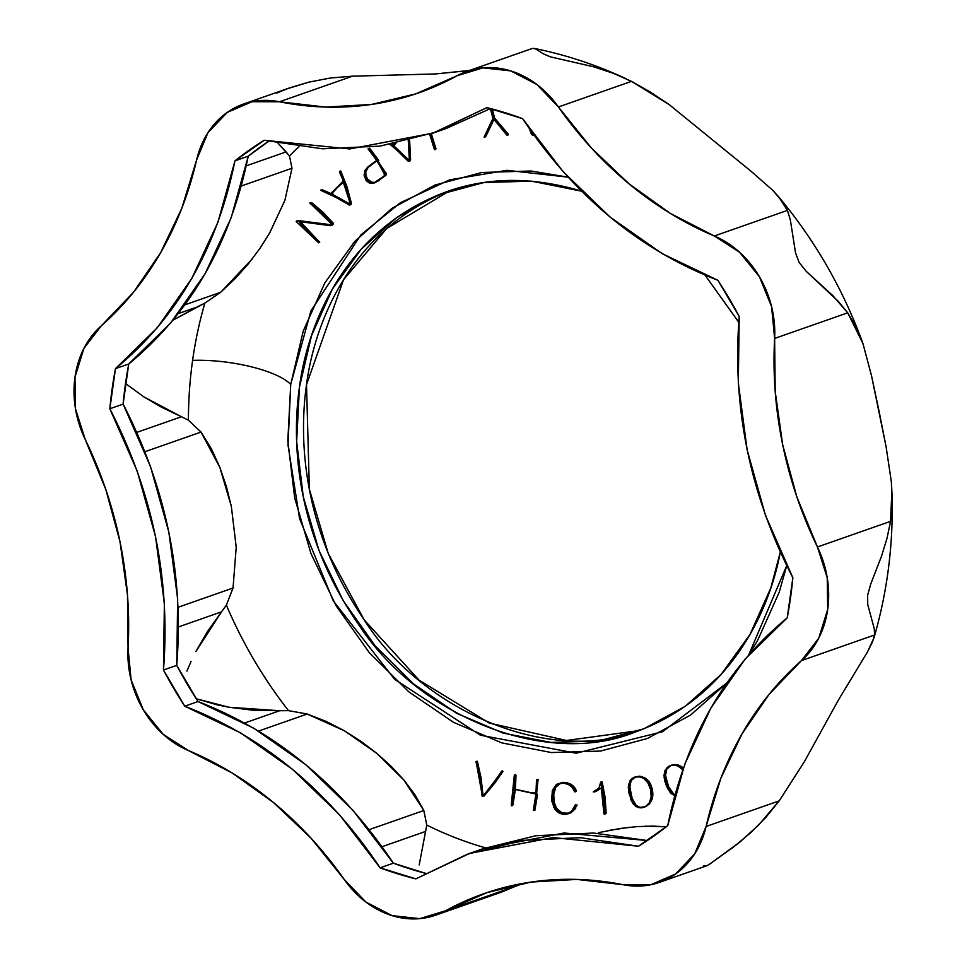 <?xml version="1.0" encoding="UTF-8"?>
<svg xmlns="http://www.w3.org/2000/svg" width="967" height="967" viewBox="0 0 967 967"><rect width="100%" height="100%" fill="white"/><g stroke="black" fill="none" stroke-linecap="round" stroke-linejoin="round"><path stroke-width="1.45" d="M703.347 865.985L707.082 865.622L709.899 863.954L739.9 842.027L758.66 825.032L779.184 800.869L804.157 762.069L838.389 700.072L867.508 651.903L872.464 641.955L874.579 634.981L874.289 628.828L867.737 604.532L867.641 595.176L870.711 584.116L881.638 555.832L887.005 538.329L881.638 555.832L870.711 584.116L867.641 595.176L867.737 604.532L874.289 628.828L874.579 634.981L801.486 660.594A93.956 78.532 70.7 0 0 817.441 546.971L890.534 521.37L887.005 538.329L890.534 521.37L892.009 502.792L891.369 481.989L886.135 446.935L871.497 375.643L862.939 343.503L855.807 326.471L847.721 312.825L774.627 338.438L847.721 312.825L832.877 295.697L806.224 271.316L799.177 262.516L795.551 252.931L790.329 219.835L795.551 252.931L799.177 262.516L806.224 271.316L838.329 301.39L847.721 312.825L862.939 343.503L871.497 375.643L879.003 410.915L886.135 446.935L891.369 481.989L891.876 491.309L890.534 521.37L817.441 546.971A363 303.396 70.7 0 1 774.627 338.438A93.956 78.532 70.7 0 0 714.323 235.996L787.416 210.395L790.329 219.835L787.416 210.395L781.977 201.039L772.754 190.306L751.286 171.437L669.212 104.617L650.114 91.913L631.499 81.361L558.406 106.974L631.499 81.361L613.114 73.238L593.508 66.759L550.332 56.835L543.418 53.886L535.585 48.87L532.551 48.374L535.585 48.87L543.418 53.886L550.332 56.835L593.508 66.759L613.114 73.238L631.499 81.361L669.212 104.617L751.286 171.437L772.754 190.306L778.822 197.038L787.416 210.395L714.323 235.996A363 303.396 70.7 0 1 558.406 106.974A93.956 78.532 70.7 0 0 467.69 71.087A93.956 78.532 70.7 0 0 457.161 75.716A363 303.396 70.7 0 1 418.614 92.892A363 303.396 70.7 0 1 279.463 101.777A93.956 78.532 70.7 0 0 242.765 104.315A93.956 78.532 70.7 0 0 196.591 160.026A363 303.396 70.7 0 1 101.209 325.915L133.567 292.179L160.631 252.677L181.796 208.304L196.591 160.026L207.941 132.684L227.16 112.45L251.988 101.728L279.463 101.777L325.794 107.083L371.533 104.448L415.653 93.908L457.161 75.716L483.017 67.847L510.661 70.881L536.818 84.455L558.406 106.974L591.574 148.205L629.191 183.972L670.409 213.453L714.323 235.996L739.537 252.218L759.409 276.731L771.581 306.648L774.627 338.438L775.196 391.454L782.666 444.663L796.844 496.893L817.441 546.971L827.232 577.77L827.692 609.415L818.759 638.147L801.486 660.594L769.116 694.33L742.052 733.82L720.886 778.205L706.091 826.471L694.741 853.813L675.522 874.047L650.706 884.769L623.231 884.72L576.888 879.414L531.149 882.061L487.042 892.589L445.521 910.781L419.678 918.65L392.034 915.616L365.877 902.042L344.288 879.535L311.12 838.292L273.504 802.525L232.273 773.044L188.36 750.501L163.157 734.291L143.285 709.778L131.101 679.849L128.055 648.059L127.487 595.043L120.029 541.834L105.85 489.604L85.253 439.526L75.45 408.727L74.991 377.094L83.936 348.35L101.209 325.915A93.956 78.532 70.7 0 0 85.253 439.526A363 303.396 70.7 0 1 128.055 648.059A93.956 78.532 70.7 0 0 188.36 750.501A363 303.396 70.7 0 1 344.288 879.535A93.956 78.532 70.7 0 0 434.993 915.411A93.956 78.532 70.7 0 0 445.521 910.781A363 303.396 70.7 0 1 484.08 893.605A363 303.396 70.7 0 1 623.231 884.72A93.956 78.532 70.7 0 0 659.917 882.182A93.956 78.532 70.7 0 0 706.091 826.471A363 303.396 70.7 0 1 801.486 660.594L874.579 634.981L874.011 637.749L867.508 651.903L838.389 700.072L804.157 762.069L779.184 800.869L765.949 817.284L750.936 832.49L734.038 846.657L709.294 864.365L737.942 843.599M469.708 853.39L415.846 878.87L380.091 867.834C328.442 790.535 263.338 736.661 184.757 706.2L198.03 701.546L176.743 665.369L163.459 670.022L176.743 665.369C183.948 574.603 166.07 487.525 123.111 404.121L150.465 466.432L168.814 531.971L177.662 598.924L176.743 665.369A401.438 335.525 -109.3 0 0 198.03 701.546L184.757 706.2L163.459 670.022C170.675 579.257 152.798 492.179 109.839 408.775L123.111 404.121L128.744 364.003L115.472 368.645L128.744 364.003C190.584 312.945 230.424 243.672 248.241 156.183L231.198 217.66L205.064 273.806L170.591 323.051L128.744 364.003A401.438 335.525 -109.3 0 0 123.111 404.121L109.839 408.775L115.472 368.645C177.312 317.599 217.14 248.326 234.969 160.836L248.241 156.183L268.621 141.303A401.438 335.525 -109.3 0 0 248.241 156.183L234.969 160.836L264.233 140.275L349.716 148.954L432.974 133.12L486.848 107.627L435.392 132.261L380.091 146.114L322.495 148.809L264.233 140.275A401.438 335.525 -109.3 0 0 234.969 160.836L217.926 222.313L191.792 278.46L157.319 327.704L115.472 368.645A401.438 335.525 -109.3 0 0 109.839 408.775L137.181 471.074L155.542 536.625L164.378 603.565L163.459 670.022A401.438 335.525 -109.3 0 0 184.757 706.2L240.481 732.829L292.566 769.381L339.538 814.806L380.091 867.834A401.438 335.525 -109.3 0 0 415.846 878.87L467.291 854.248L522.603 840.383L580.2 837.688L638.462 846.234A401.438 335.525 -109.3 0 0 667.726 825.661L684.769 764.184L710.89 708.037L745.376 658.793L787.223 617.853A401.438 335.525 -109.3 0 0 792.855 577.722L765.501 515.423L747.153 449.873L738.304 382.932L739.223 316.487A401.438 335.525 -109.3 0 0 717.937 280.309L662.214 253.668L610.129 217.116L563.145 171.691L522.603 118.663A401.438 335.525 -109.3 0 0 486.848 107.627L522.603 118.663C574.241 195.963 639.356 249.837 717.937 280.309L739.223 316.487C732.019 407.24 749.896 494.318 792.855 577.722L787.223 617.853C725.371 668.91 685.543 738.172 667.726 825.661L638.462 846.234L552.979 837.555L469.708 853.39L482.992 848.736L564.015 832.998L647.346 840.541L593.472 833.034L535.875 835.73L482.811 848.796M276.683 93.146L287.344 88.734L308.884 82.135L330.581 77.989L352.556 76.175L435.416 73.951L469.515 70.446M435.609 915.205L500.749 892.384L522.192 883.536L500.604 892.432M450.175 190.511L386.691 228.514L343.527 279.777L306.515 384.673L309.355 489.205L328.188 553.317L364.172 619.859L418.989 680.091L489.375 723.111L566.541 740.48L639.332 730.532C548.978 765.574 422.083 710.878 364.172 619.859C302.913 530.327 298.537 440.203 306.515 384.673C314.396 323.776 350.03 229.554 450.114 190.535M635.803 731.814C729.964 697.618 769.345 611.664 780.296 552.048L770.844 587.888L749.945 634.533L721.019 674.543L685.18 706.369L643.817 728.804L598.5 740.976L550.985 742.426L503.082 733.083L456.654 713.308L413.477 683.874L375.196 645.896L343.309 600.858L319.013 550.465L303.263 496.663L296.651 441.52L299.444 387.163C307.313 325.625 343.986 229.578 446.573 191.732C488.335 176.852 533.337 176.671 581.578 191.188L531.391 181.131L483.875 182.57L438.559 194.742L397.183 217.176L361.344 249.002L332.418 289.012L311.519 335.658L299.444 387.163C291.393 442.995 295.914 534.098 358.298 624.066C417.345 715.64 545.968 768.753 635.803 731.814L636.407 731.596M739.066 322.688L705.064 275.184L738.764 322.18M467.871 70.688L435.416 73.951L352.556 76.175L279.463 101.777L352.556 76.175L330.581 77.989L308.884 82.135L290.523 87.586L243.382 104.098M532.551 48.374L467.085 71.304M779.184 800.869L706.091 826.471L779.184 800.869M518.614 885.168L445.521 910.781L518.614 885.168M252.097 259.12L220.645 292.312L184.927 304.823L220.645 292.312L204.859 303.094L173.008 320.174L196.869 307.095L178.291 313.61L196.869 307.095L204.859 303.094A401.438 335.525 -109.3 0 0 188.42 420.174L201.027 432.068L144.929 451.722L201.027 432.068L219.835 467.351L231.343 506.454L236.214 547.153L233.035 588.021L178.073 607.276L233.035 588.021L226.375 605.1L207.325 631.741L195.866 651.553L221.516 611.845L178.472 626.93L221.516 611.845L226.375 605.1A401.438 335.525 -109.3 0 0 288.529 710.66L307.216 714.021L258.576 731.052L307.216 714.021L344.288 730.714L376.586 753.184L403.952 780.091L423.812 810.515L369.176 829.65L423.812 810.515L426.785 825.081L419.195 864.897L425.589 831.439L382.05 846.693L425.589 831.439L426.785 825.081A401.438 335.525 -109.3 0 0 485.543 847.854A401.438 335.525 70.7 0 1 426.785 825.081L423.812 810.515L415.157 794.983L403.952 780.091L390.922 766.069L376.586 753.184L361.078 741.387L344.288 730.714L326.338 721.479L307.216 714.021L288.529 710.66A401.438 335.525 70.7 0 1 226.375 605.1L233.035 588.021L236.214 547.153L231.343 506.454L226.435 486.691L219.835 467.351L211.435 448.942L201.027 432.068L188.42 420.174A401.438 335.525 70.7 0 1 192.602 360.389A68.331 19.715 -172 0 1 290.716 384.467L310.939 310.842L360.909 234.872L400.435 202.707L449.788 179.802L506.974 170.325L568.1 177.166L531.04 171.002L481.808 172.489L434.848 185.108L391.986 208.352L354.865 241.327L324.888 282.787L303.227 331.113L290.716 384.467L287.828 440.795L294.681 497.92L310.999 553.656L336.165 605.874L369.213 652.544L408.872 691.889L453.608 722.385L501.716 742.861L551.335 752.544L600.567 751.057L647.515 738.437L690.378 715.193L726.664 683.149L662.54 731.741L576.211 753.196L480.406 735.21L394.548 679.257L333.289 600.882L299.601 518.699L288.009 445.025L290.716 384.467A68.331 19.715 8 0 0 192.602 360.389A401.438 335.525 70.7 0 1 204.859 303.094L220.645 292.312L235.38 278.399L248.422 263.749L259.893 248.459L269.769 232.793L284.927 200.278L291.986 168.258L289.447 155.989L286.099 151.892L246.247 165.853L286.099 151.892L278.133 143.334L289.447 155.989L291.986 168.258L241.291 186.015L291.986 168.258L284.927 200.278L269.43 233.373M748.712 654.913L757.475 640.758L779.136 592.433L786.715 565.659L748.688 654.937M645.194 826.181L666.275 826.809L653.378 826.108L637.193 826.604L620.439 828.441L598.452 832.66M300.761 222.156L319.714 242.27L301.233 223.462L301.136 221.624M330.243 225.069L314.541 222.652L330.243 225.069L331.234 223.691L309.863 202.925L311.628 202.574L310.165 202.599L311.628 202.574L323.075 212.317L333.168 223.099L332.056 225.214L333.252 223.957L332.999 222.869L311.628 202.574L309.851 203.167L321.298 212.909L331.052 223.196M331.125 224.755L298.15 220.549L296.18 221.419L296.627 221.902L296.361 221.092L298.15 220.549L331.125 224.755M386.051 172.9L385.954 175.293L375.099 182.69L385.64 175.547L386.462 174.06L369.37 148.217L368.149 149.051L376.683 160.365L368.427 166.493L365.103 170.216L364.1 175.1L365.864 179.995L369.249 182.944L373.431 183.234L385.422 175.16L385.217 173.323L377.916 160.788M435.718 149.377L431.318 133.688L435.936 148.604L435.053 148.918L430.424 134.002L435.053 148.918L435.936 148.604L434.836 149.692L435.718 149.377M644.784 807.046L649.341 804.061L652 799.552L652.822 793.327L651.758 787.331L649.498 782.327L645.472 778.205L641.061 776.368L635.597 776.767L632.382 778.217L630.085 780.623L628.26 787.549L630.992 800.072L633.373 804.145L636.322 806.708L641.181 807.904L647.104 805.644L650.694 800.93L651.939 793.641L650.392 786.231L646.355 779.898L641.061 776.888L634.715 777.081L639.26 776.187L644.602 777.673L643.708 777.988L645.472 778.205L644.578 778.508L645.472 778.205L646.379 778.858L645.497 779.16L647.237 779.595L646.355 779.898L648.035 780.405L647.153 780.72L648.797 781.324L647.914 781.638L648.797 781.324L649.498 782.327L648.615 782.641L649.498 782.327L650.15 783.427L649.268 783.741L650.15 783.427L650.743 784.624L649.86 784.938L650.743 784.624L651.274 785.929L650.392 786.231L651.274 785.929L651.758 787.331L650.864 787.634L651.758 787.331L652.157 788.83L651.274 789.145L652.157 788.83L652.483 790.39L651.601 790.704L652.483 790.39L652.701 791.888L651.818 792.203L652.701 791.888L652.822 793.327L651.939 793.641L652.822 793.327L652.834 794.693L651.951 795.007L652.834 794.693L652.761 796.01L651.879 796.312L652.761 796.01L652.592 797.255L651.71 797.557L652.592 797.255L652.338 798.428L651.456 798.742L652.338 798.428L652 799.552L649.341 804.061L644.784 807.046M568.415 813.174L562.032 812.957L556.617 808.339L554.151 802.151L553.753 794.282L555.807 787.174L560.812 783.185L559.119 783.826L563.459 783.065L568.838 784.624L572.174 787.356L575.341 791.804L574.35 788.734L570.627 785.011L566.783 783.222L562.323 782.605L556.073 784.829L552.266 790.909L551.891 801.353L555.022 809.391L557.983 812.365L561.73 814.021L566.082 814.347L569.901 813.283L573.189 810.866L575.389 807.566L576.187 805.354L575.365 804.858L571.678 811.095L568.403 813.174L564.788 813.912L559.47 812.389L555.167 807.783L553.076 801.232L553.148 792.227L555.469 786.751L560.002 783.512L555.469 786.751L556.351 786.437L553.668 790.124L554.55 789.809L554.26 790.825L553.378 791.139L554.26 790.825L554.031 791.913L553.148 792.227L554.031 791.913L552.979 793.375L553.861 793.061L552.87 794.584L553.753 794.282L553.692 795.563L552.81 795.865L553.692 795.563L553.68 796.905L552.798 797.219L553.68 796.905L553.728 798.295L552.846 798.609L553.728 798.295L553.813 799.636L552.931 799.951L553.813 799.636L553.958 800.918L553.076 801.232L553.958 800.918L554.151 802.151L553.269 802.465L554.151 802.151L554.405 803.335L553.523 803.637L554.405 803.335L554.72 804.459L553.837 804.762L554.72 804.459L555.094 805.523L554.212 805.837L555.094 805.523L555.542 806.526L554.659 806.841L555.542 806.526L556.049 807.469L555.167 807.783L556.049 807.469L556.617 808.339L555.735 808.642L557.33 809.258L556.436 809.572L557.33 809.258L558.044 810.092L557.161 810.394L558.044 810.092L558.793 810.842L557.911 811.144L559.567 811.494L558.684 811.809L560.364 812.075L559.47 812.389L563.846 813.888L568.415 813.174L570.893 811.736L573.491 809.065L575.341 804.858L577.069 805.04L576.187 805.354L577.045 805.257L576.163 805.559L577.045 805.257L574.833 808.654L575.716 808.339L570.796 812.969L563.942 814.359L557.983 812.365L553.777 807.336L551.613 798.597L552.604 789.858L556.847 784.237L563.205 782.291L567.665 782.919L566.589 782.641L567.665 782.919L566.783 783.222L569.684 783.669L568.693 783.258L569.684 783.669L568.789 783.971L570.615 784.14L569.684 783.669L570.627 785.011L571.509 784.696L570.615 784.14L571.509 784.696L570.627 785.011L572.355 785.325L571.509 784.696L572.283 786.328L573.165 786.014L572.355 785.325L573.056 787.114L573.939 786.812L573.165 786.014L573.939 786.812L573.419 787.525L574.301 787.211L573.757 787.936L574.64 787.621L574.072 788.335L574.954 788.02L574.35 788.734L575.232 788.419L574.591 789.132L575.486 788.818L574.591 789.132L575.486 788.818L575.172 790.305L576.054 789.991L575.317 790.692L576.199 790.377L575.425 791.066L576.308 790.752L575.462 791.26L576.344 790.958L575.474 791.429L576.368 791.115L575.474 791.538L576.368 791.236L575.425 791.707L576.32 791.405L574.7 791.792L572.174 787.356L568.004 784.201L563.459 783.065L559.119 783.826L555.469 786.751L553.668 790.124L552.81 795.865L553.269 802.465L555.167 807.783L559.47 812.389L563.846 813.888L568.403 813.174M503.021 771.412L501.68 771.146L493.569 782.859L483.935 794.971L482.726 795.333L480.115 777.819L475.969 761.561L479.656 778.181L482.122 796.107L483.838 795.768L502.139 771.726L494.693 783.185L503.021 771.412L501.788 771.074L503.021 771.412M484.249 795.043L482.871 793.931L481.01 777.516L477.287 761.234L476.09 761.488L477.432 761.549L476.55 761.863L477.432 761.549L481.01 777.516L482.871 793.931L481.989 794.233L482.871 793.931M484.056 796.01L494.693 783.185L484.056 796.01M537.519 794.741L534.824 810.467L538.063 779.547L536.504 779.886L535.936 793.798L514.565 789.06L515.109 775.534L514.311 775.111L515.435 774.482L514.553 774.797L515.991 775.22L515.109 775.534L514.565 789.06L515.447 788.746L515.991 775.22L515.447 788.746L514.565 789.06L535.936 793.798L536.504 779.886L537.616 779.402L536.637 779.716L538.172 780.139M536.782 793.496L532.092 792.432M512.655 805.547L515.423 789.012L512.909 804.955L512.027 805.269L514.541 789.326L535.911 794.064L533.337 810.431L534.848 810.467L533.337 810.431L535.911 794.064L514.541 789.326L512.027 805.269L512.909 804.955L511.773 805.862L512.655 805.547M595.454 791.683L601.051 788.105L599.673 788.927L600.894 788.31L601.426 789.012L603.904 813.634L604.895 814.25L606.152 812.921L602.115 781.916L600.664 782.17L598.96 788.057L593.279 791.852L595.454 791.683L600.555 788.613L595.454 791.683M604.871 803.782L601.329 782.521L602.211 782.206L600.761 782.11L602.163 782.037L605.112 797.279L606.14 813.211L603.976 813.996L601.426 789.012L600.169 788.419L600.894 788.31M683.512 768.318L678.979 765.248L673.576 764.546L668.402 766.432L665.078 770.288L664.003 775.232L664.921 781.505L667.593 788.54L670.989 793.387L674.93 795.744L670.252 792.626L666.408 785.881L664.124 777.589L665.078 770.288L668.402 766.432L673.576 764.546L671.799 765.018L678.06 764.933L676.271 765.006L678.979 765.248L677.178 765.248L678.979 765.248L679.886 765.659L679.003 765.973L678.085 765.562L680.853 766.178L679.003 765.973L681.783 766.795L679.97 766.493L681.783 766.795L682.666 767.508L681.783 767.822L680.901 767.109L682.666 767.508M485.7 136.71L484.818 137.024L485.7 136.71L493.762 119.848L492.868 120.162L494.475 120.017L507.494 134.981L493.738 118.397L491.26 108.751L493.738 118.397L494.62 118.095L492.324 109.029L494.62 118.095L493.738 118.397L507.24 134.304L508.134 133.99L494.62 118.095L508.134 133.99L507.421 135.114L508.316 134.812L506.768 135.042L494.475 120.017L492.868 120.162L494.475 120.017L492.868 120.162L493.871 119.642M410.117 160.848L409.633 140.191L410.588 159.748L409.706 160.051L408.739 140.408L409.706 160.051L410.588 159.748L409.234 161.163L410.117 160.848M392.638 144.796L391.84 144.143L392.638 144.796M409.815 161.005L408.932 161.308L409.815 161.005M351.154 204.327L347.02 186.849L340.493 170.99L339.417 171.86L343.333 181.022L330.388 194.016L320.73 190.318L335.924 197.401L349.208 204.968L351.045 204.46L350.272 204.641L346.15 187.235L339.586 171.304L340.589 170.99L339.707 171.304L340.964 171.473L340.07 171.788L340.964 171.473L347.02 186.849L351.359 203.106L350.477 203.421L351.408 203.348L350.368 204.52L351.154 204.327M331.27 193.714L322.374 189.786L320.899 190.04L322.374 189.786L321.491 190.1L331.27 193.714M350.598 204.738L349.716 205.052L350.598 204.738M432.974 133.12L446.258 128.466L490.523 108.558L446.041 128.538M198.03 701.546L253.753 728.187L305.838 764.728L352.822 810.165L393.364 863.193A401.438 335.525 -109.3 0 0 425.444 873.286L393.364 863.193L380.091 867.834L393.364 863.193C341.726 785.893 276.61 732.007 198.03 701.546M186.909 671.134L191.067 661.38M196.241 698.766L217.031 704.798L228.986 707.252L253.765 710.334L279.693 710.721L244.639 723.002L279.693 710.721L228.986 707.252L196.241 698.766M125.517 383.524L143.793 396.833L161.344 407.119L181.445 416.753L136.818 432.382L181.445 416.753L143.793 396.833L125.517 383.524M630.013 827.232L608.872 830.411M288.529 710.66L279.693 710.721L288.529 710.66M188.42 420.174L181.445 416.753L188.42 420.174M299.033 146.718A401.438 335.525 -109.3 0 0 289.447 155.989M483.935 794.971L502.211 771.388L493.811 783.5L483.657 795.986L482.412 796.264L476.09 761.488L480.115 777.819L481.989 794.233L482.726 795.333L483.935 794.971L482.726 795.333M494.463 782.557L502.489 770.941M511.217 805.088L514.311 775.353M514.142 783.814L513.646 789.966M536.612 795.2L537.289 780.442L534.195 810.177M600.169 788.419L596.736 791.018L593.279 791.973L598.96 788.057L601.232 782.218L605.257 813.223M636.612 805.608L634.944 805.173L635.827 804.858L637.241 806.091L636.359 806.405L635.73 805.922L636.612 805.608L634.207 804.326L631.753 799.987L629.626 792.759L628.973 785.966L629.904 781.578L631.584 779.064L634.848 777.142L638.921 776.634L643.599 778.266L647.83 782.654L650.513 789.326L651.166 796.651L649.425 802.61L646.016 806.26L639.84 807.747L636.359 806.405L637.241 806.091L637.894 806.514L637.011 806.816L639.84 807.747L644.675 806.974L639.985 807.324L636.612 805.608M634.981 777.105L632.14 778.568L630.242 780.865L631.137 780.55L629.904 781.578L630.798 781.263L629.263 783.645L630.146 783.343L629.07 784.781L629.964 784.467L629.855 785.663L628.973 785.966L629.855 785.663L629.843 786.908L628.949 787.211L629.843 786.908L629.904 788.202L629.009 788.516L629.904 788.202L630.037 789.568L629.154 789.87L630.037 789.568L630.242 790.97L629.36 791.284L630.242 790.97L630.52 792.444L629.626 792.759L630.52 792.444L630.859 793.967L629.976 794.282L630.859 793.967L631.258 795.527L630.363 795.829L631.258 795.527L631.681 796.989L630.798 797.304L631.681 796.989L632.14 798.379L631.258 798.682L632.14 798.379L632.636 799.673L631.753 799.987L632.636 799.673L633.18 800.894L632.297 801.208L633.18 800.894L633.772 802.018L632.877 802.332L633.772 802.018L634.4 803.069L633.518 803.372L634.4 803.069L635.089 804.012L634.207 804.326L635.827 804.858L632.14 798.379L629.843 786.908L631.137 780.55L635.73 776.827M628.876 792.952L628.417 785.24L630.581 779.922L635.609 776.815L641.061 776.888L646.355 779.898L649.86 784.938L651.818 792.203L651.456 798.742L649.643 802.815L646.367 806.176L642.076 807.808L638.655 807.675L635.573 806.212L632.72 803.263L628.876 792.952M636.359 806.405L640.589 807.796L646.016 806.26L649.425 802.61L651.166 796.651L650.513 789.326L647.83 782.654L643.599 778.266L638.921 776.634L635.645 776.912L632.14 778.568L630.242 780.865L629.07 784.781L629.36 791.284L631.258 798.682L633.518 803.372L636.359 806.405M683.246 768.402L681.783 767.822L683.246 768.402M674.362 794.463L673.479 794.777L672.633 794.161L673.516 793.847L675.026 794.85L671.811 793.436L668.318 788.298L665.634 781.179L664.595 774.664L665.272 770.518L666.843 767.895L670.083 765.683L674.047 764.885L679.027 766.42L682.666 769.672L677.226 765.526L671.654 765.163L666.36 768.475L667.254 768.173L665.272 770.518L666.166 770.203L665.272 770.518L665.03 771.291L665.912 770.977L665.03 771.291L664.788 772.367L665.671 772.053L664.643 773.491L665.538 773.177L664.595 774.664L665.477 774.349L664.595 774.664L664.643 775.885L665.526 775.57L664.643 775.885L664.764 777.142L665.647 776.839L664.764 777.142L664.97 778.447L665.864 778.145L664.97 778.447L665.26 779.801L666.154 779.487L665.26 779.801L665.634 781.179L666.517 780.877L665.634 781.179L666.07 782.617L666.952 782.303L666.07 782.617L666.577 784.092L667.46 783.79L666.577 784.092L667.133 785.591L668.016 785.277L667.133 785.591L667.713 786.981L668.596 786.679L667.713 786.981L668.318 788.298L669.2 787.984L668.318 788.298L668.946 789.519L669.841 789.205L668.946 789.519L669.611 790.643L670.494 790.329L669.611 790.643L670.312 791.671L671.195 791.357L670.312 791.671L671.038 792.602L671.932 792.299L671.038 792.602L671.811 793.436L672.706 793.121L671.811 793.436L672.633 794.161L674.362 794.463M674.93 794.874L673.479 794.777L674.93 794.874M674.821 795.466L674.144 795.152L674.821 795.466M671.751 765.078L666.831 768.801L665.526 775.57L668.596 786.679L673.516 793.847L668.596 786.679L665.526 775.57L666.468 769.478L670.965 765.368M682.629 768.62L683.427 769.527M532.527 135.453L533.869 135.09L532.527 135.453M531.548 134.606L529.227 128.502L531.548 134.606M533.579 133.651L532.563 134.34L533.579 133.651L532.563 134.34L531.596 133.531L532.491 133.228M532.43 133.059L531.596 133.531L530.303 130.037L532.563 134.34M492.94 118.47L484.286 137.314L492.868 120.162L484.733 137.133L485.615 136.818L484.08 137.06L492.94 118.47L490.402 108.63L492.94 118.47M429.674 134.256L434.304 149.172L429.674 134.256M407.941 160.969L396.579 149.909L407.941 160.969M390.052 144.482L396.579 149.909L390.052 144.482M391.865 145.195L390.801 144.337L391.865 145.195L395.092 143.515L391.865 145.195M409.319 159.071L408.715 160.208L409.319 159.071L408.255 140.541L409.319 159.071L408.715 160.208L407.603 159.978L409.597 159.906M408.715 160.208L393.436 146.573L393.4 144.518L395.467 143.43L393.4 144.518L394.282 144.204L392.892 145.461L393.436 146.573L394.318 146.259L393.436 146.573L408.715 160.208M393.774 145.147L395.95 143.334L394.282 144.204L394.318 146.259L408.485 159.664L407.603 159.978M408.485 159.664L394.318 146.259M369.043 148.93L385.217 173.323L386.099 173.02L385.217 173.323L386.292 173.431L385.519 174.084L386.401 173.77L385.579 174.592L386.474 174.278L378.496 180.805L374.217 182.993L369.757 183.138L366.602 180.974L364.172 175.728L364.728 170.954L367.569 167.243L376.683 160.365L368.089 148.845L369.926 148.616L368.862 148.737L369.926 148.616L378.762 160.401M377.166 181.216L373.359 182.981L369.321 182.05L366.336 178.835L364.752 173.939L366.795 168.185L376.852 160.486L384.443 173.383L384.104 176.103L377.166 181.216L384.104 176.103L384.733 174.616L376.852 160.486L366.795 168.185L367.678 167.871L365.586 169.962L366.469 169.648L365.296 170.615L366.191 170.301L365.296 170.615L365.067 171.292L365.949 170.978L364.897 171.993L365.78 171.691L364.789 172.718L365.671 172.416L364.752 173.323L365.635 173.02L364.752 173.939L365.635 173.625L364.801 174.543L365.683 174.241L364.801 174.543L365.78 174.858L365.043 175.776L365.925 175.474L365.224 176.393L366.106 176.091L365.441 177.009L366.324 176.695L365.707 177.614L366.59 177.312L365.997 178.23L366.88 177.916L366.336 178.835L367.218 178.52L366.336 178.835L367.569 179.1L366.686 179.403L367.943 179.632L367.061 179.947L367.472 180.442L368.354 180.14L367.472 180.442L367.895 180.914L368.778 180.599L368.342 181.337L369.237 181.022L368.342 181.337L368.826 181.711L369.708 181.397L369.321 182.05L373.359 182.981L377.166 181.216M377.734 160.171L368.185 167.339L365.78 171.691L365.925 175.474L367.569 179.1L372.404 182.642L374.87 182.533L370.712 182.026L367.569 179.1L365.925 175.474L365.78 171.691L368.185 167.339L377.734 160.171M320.742 190.342L330.388 194.016L343.333 181.022L339.707 171.304L346.15 187.235L350.429 204.4L349.208 204.968L335.924 197.401L320.742 190.342M332.297 193.69L332.551 192.578L333.083 194.657L332.189 194.959L331.669 192.892L343.273 182.098L349.909 202.587L349.595 203.88L348.495 204.001L350.477 203.566M349.909 202.587L349.595 203.88L348.495 204.001L332.189 194.959L333.083 194.657L349.389 203.686L348.495 204.001L349.595 203.88L349.909 202.587L344.143 182.968L342.209 182.316L343.273 182.098M345.026 182.654L344.155 181.784L345.026 182.654M342.209 182.316L331.415 193.992L348.495 204.001M349.389 203.686L333.083 194.657M318.167 242.391L318.735 242.693L318.687 241.762L299.867 222.47L300.906 221.781L330.412 225.674L332.261 224.465L332.08 223.147M314.541 222.652L297.268 220.863L314.541 222.652M332.999 222.869L332.116 223.184L332.999 222.869M333.168 223.099L332.285 223.401L333.168 223.099M333.264 223.268L332.382 223.57L333.264 223.268M333.313 223.389L332.43 223.703L333.313 223.389M333.337 223.486L332.455 223.8L333.337 223.486M333.349 223.57L332.467 223.885L333.349 223.57M333.349 223.667L332.455 223.969L333.349 223.667M333.313 223.788L332.43 224.102L333.313 223.788M333.252 223.957L332.37 224.259L333.252 223.957M333.144 224.163L332.261 224.465L333.144 224.163M332.974 224.404L332.092 224.719L332.974 224.404M332.89 224.525L332.007 224.84L332.89 224.525M332.793 224.646L331.899 224.96L332.793 224.646M332.696 224.755L331.802 225.069L332.696 224.755M332.6 224.852L331.717 225.166L332.6 224.852M332.515 224.936L331.633 225.238L332.515 224.936M332.443 224.997L331.548 225.311L332.443 224.997M332.358 225.057L331.476 225.371L332.358 225.057M332.297 225.106L331.415 225.408L332.297 225.106M332.237 225.142L331.355 225.444L332.237 225.142M332.177 225.166L331.294 225.48L332.177 225.166M332.056 225.214L331.173 225.529L332.056 225.214M301.233 223.462L300.35 223.764L301.233 223.462M299.867 222.47L300.906 221.781L299.867 222.47L300.35 223.764L318.687 241.762L319.569 241.46L318.59 242.777L296.627 221.902M310.745 202.889L332.37 224.259L330.158 225.662L300.906 221.781M534.135 48.386C565.888 54.817 596.542 64.934 626.108 78.738M778.713 196.917C815.217 240.626 843.272 289.447 862.902 343.394M891.876 491.103C893.774 541.302 887.803 590.208 873.987 637.809M446.573 191.732L447.262 191.49M659.313 882.4L706.454 865.888M483.415 795.333L484.298 795.019M600.386 788.274L601.281 787.96M532.938 134.292L533.82 133.978M493.388 119.666L494.27 119.364M408.594 160.268L409.488 159.954M349.256 204.097L350.139 203.783M342.56 182.086L343.454 181.784M330.617 225.033L331.512 224.731M300.459 221.842L301.341 221.528"/></g></svg>
